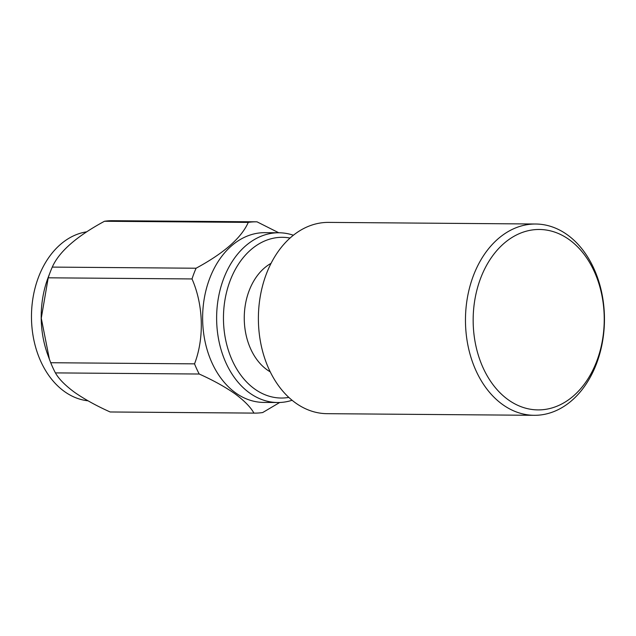 <?xml version="1.0" encoding="UTF-8"?>
<svg xmlns="http://www.w3.org/2000/svg" width="636" height="636" viewBox="0 0 636 636"><rect width="100%" height="100%" fill="white"/><g stroke="black" fill="none" stroke-linecap="round" stroke-linejoin="round"><path stroke-width="0.95" d="M508.267 399.798A90.209 65.548 90.4 0 0 596.759 361.161A90.209 65.548 90.4 0 0 569.125 239.581A90.209 65.548 90.4 0 0 480.641 278.226A90.209 65.548 90.4 0 0 508.267 399.798M567.225 234.724A95.646 69.499 -89.6 0 1 602.356 342.55A95.646 69.499 -89.6 0 1 534.208 415.308A95.646 69.499 -89.6 0 1 502.694 404.599A95.646 69.499 -89.6 0 1 467.563 296.774A95.646 69.499 -89.6 0 1 535.711 224.015A95.646 69.499 -89.6 0 1 567.225 234.724M535.711 224.015L328.637 222.393A95.646 69.499 90.4 0 0 260.49 295.144A95.646 69.499 90.4 0 0 295.621 402.978A95.646 69.499 90.4 0 0 327.135 413.678L534.208 415.308M86.671 231.83A84.882 61.676 90.4 0 0 32.563 300.693A84.882 61.676 90.4 0 0 64.514 391.569A84.882 61.676 90.4 0 0 88.014 400.807M278.966 232.768L264.966 232.665A84.882 61.676 90.4 0 0 204.49 297.219A84.882 61.676 90.4 0 0 235.67 392.913A84.882 61.676 90.4 0 0 263.638 402.413L277.638 402.524A84.882 61.676 -89.6 0 1 249.67 393.024A84.882 61.676 -89.6 0 1 218.49 297.33A84.882 61.676 -89.6 0 1 278.966 232.768A84.882 61.676 -89.6 0 1 293.395 235.24M196.087 268.225A95.646 69.499 90.4 0 0 192.016 278.942L48.209 277.813A95.646 69.499 -89.6 0 1 50.347 271.787A95.646 69.499 -89.6 0 1 52.279 267.096L196.087 268.225C224.079 253.072 241.481 237.792 248.271 222.393A95.646 69.499 90.4 0 1 256.236 221.821A95.646 69.499 90.4 0 1 257.039 221.837L278.751 232.768M194.536 363.856A95.646 69.499 90.4 0 0 199.227 374.024L55.419 372.895A95.646 69.499 -89.6 0 1 50.729 362.727L194.536 363.856C204.387 338.137 203.456 304.986 192.016 278.942M253.939 413.098A95.646 69.499 90.4 0 0 254.734 413.114L110.934 411.985A95.646 69.499 -89.6 0 1 110.131 411.969L253.939 413.098C250.552 407.056 244.152 400.561 234.74 393.62C224.739 386.696 212.901 380.161 199.227 374.024M292.099 400.275A84.882 61.676 -89.6 0 1 277.638 402.524M288.816 397.413A80.359 58.393 -89.6 0 1 254.742 389.041A80.359 58.393 -89.6 0 1 226.273 293.403A80.359 58.393 -89.6 0 1 290.064 238.055M271.079 263.328A58.687 42.644 90.4 0 0 244.311 315.003A58.687 42.644 90.4 0 0 267.104 369.834A58.687 42.644 90.4 0 0 270.228 371.845M48.209 277.813L41.276 318.207L49.401 359.229L47.819 354.944A84.882 61.676 -89.6 0 1 48.439 276.732L50.347 271.787M55.419 372.895C58.806 378.929 65.206 385.424 74.619 392.364C84.62 399.297 96.457 405.832 110.131 411.969M49.401 359.229L50.729 362.727M248.271 222.393L104.471 221.264C76.471 236.417 59.076 251.697 52.279 267.096M104.471 221.264A95.646 69.499 -89.6 0 1 112.437 220.692L256.236 221.821M254.734 413.114A95.646 69.499 90.4 0 0 262.7 412.541L279.697 402.493"/></g></svg>
